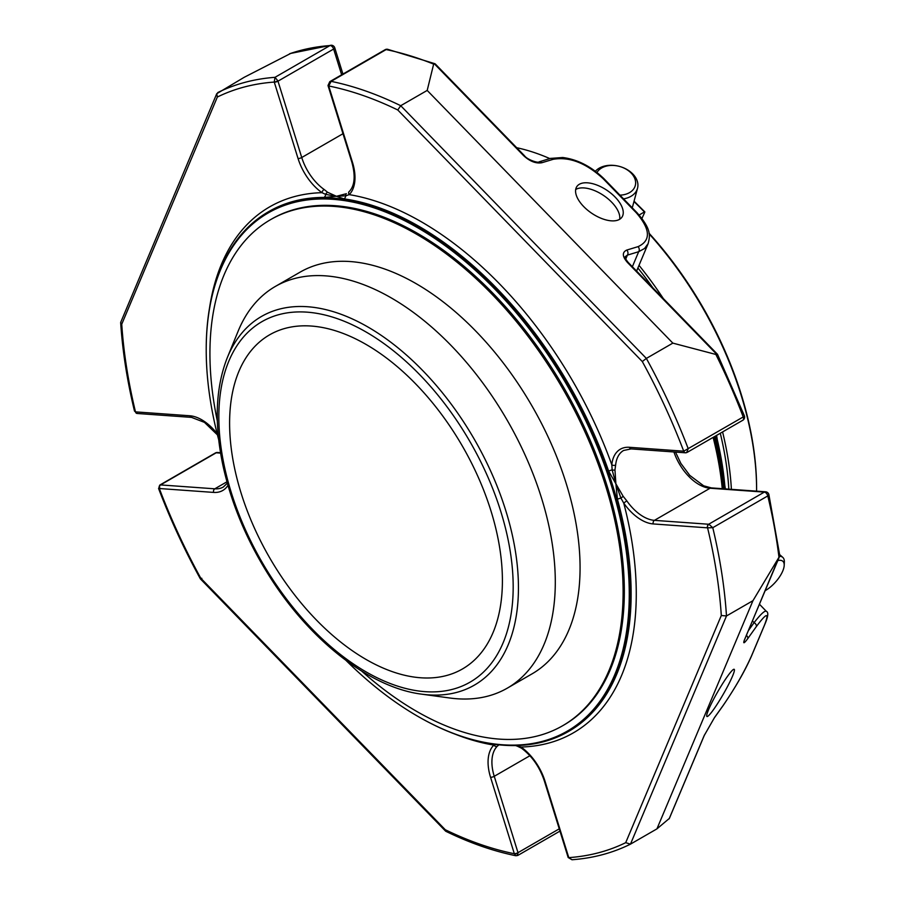 <?xml version="1.0" encoding="UTF-8"?>
<svg xmlns="http://www.w3.org/2000/svg" width="905" height="905" viewBox="0 0 905 905"><rect width="100%" height="100%" fill="white"/><g stroke="black" fill="none" stroke-linecap="round" stroke-linejoin="round"><path stroke-width="1.36" d="M366.005 659.417A192.901 111.372 -120 0 0 462.455 668.965A192.901 111.372 -120 0 0 492.026 514.391A192.901 111.372 -120 0 0 366.005 344.409A192.901 111.372 -120 0 0 269.554 334.85A192.901 111.372 -120 0 0 239.983 489.424A192.901 111.372 -120 0 0 366.005 659.417M518.09 852.996A3.631 2.093 -120 0 0 517.999 852.668A2.726 0.815 -17.3 0 1 514.312 853.653L515.895 855.745C493.033 851.073 469.684 842.928 445.837 831.299L445.283 829.738A425.282 245.538 -120 0 0 514.334 853.732A2.726 1.007 -13.5 0 0 518.09 852.996L517.072 855.395M515.895 855.745L517.807 855.44L559.957 831.107M226.951 481.799L214.79 488.813A2.726 2.07 -85.9 0 0 213.637 492.411L159.325 488.519A2.726 2.138 -94.2 0 1 160.309 484.922L158.567 488.485C170.253 519.21 184.179 549.324 200.367 578.849L445.588 831.129M201.838 578.34L200.752 578.159A425.282 245.538 -120 0 1 159.325 488.519L159.981 488.033M134.472 411.051L137.277 413.483A2.726 2.07 94.1 0 1 135.546 411.877L134.483 411.062C127.13 380.598 122.526 351.072 120.659 322.485L121.745 324.216A425.282 245.538 -120 0 0 135.479 411.865A2.726 1.98 101.5 0 0 136.859 413.427L136.859 413.427A2.726 1.98 101.5 0 0 137.062 413.449M290.833 53.372L244.203 77.298L216.759 93.701L217.347 97.039L121.745 324.216M342.995 133.702L301.738 157.515A2.726 0.815 -17.3 0 1 298.05 158.511L274.26 82.072A2.726 0.6 -20.8 0 0 277.869 80.839L275.007 77.321A428.913 247.631 -120 0 0 217.732 92.582M217.347 97.039A425.282 245.538 -120 0 1 274.26 82.072L275.007 77.321L330.02 45.555A3.631 2.093 60 0 1 333.64 49.04A3.631 1.075 -17.3 0 0 334.748 47.795A3.631 3.631 0 0 0 331.015 45.25A3.631 2.851 85.7 0 0 330.02 45.555A428.913 247.631 60 0 0 289.566 53.78M329.805 81.654L331.117 81.348L328.73 85.975A2.726 1.007 166.5 0 1 328.006 85.5L328.074 85.76A2.726 0.815 162.7 0 1 328.062 85.636M686.601 452.557L685.854 452.794A2.726 2.138 85.8 0 0 686.601 452.557L688.219 448.71A428.913 247.631 -120 0 0 646.362 358.414L642.301 361.548L397.77 109.98A425.282 245.538 -120 0 0 328.73 85.975L328.753 86.066A2.726 0.815 162.7 0 1 328.074 85.76L351.83 162.108C355.62 175.932 354.749 185.751 349.217 191.577L348.617 192.154M683.671 451.188A2.726 2.07 94.1 0 0 685.402 452.794L631.158 448.903A2.726 2.07 94.1 0 1 629.428 447.296L683.728 451.188L743.22 416.956A3.631 2.093 60 0 1 743.378 419.581A3.631 2.093 60 0 1 742.801 420.259L687.178 452.376M675.515 452.081L680.843 463.383L689.768 475.385L703.671 485.815L711.364 487.908A3.631 2.76 94.1 0 0 710.074 488.225L764.318 492.105A3.631 2.093 60 0 1 767.791 495.917A3.631 1.358 -13.5 0 0 768.877 494.571A3.631 3.631 0 0 0 765.607 491.8L765.607 491.8A3.631 2.76 94.1 0 0 764.318 492.105L708.672 524.244A3.631 2.093 -120 0 1 708.909 524.278L712.778 527.683L707.574 527.841L653.263 523.938A42.037 24.265 -120 0 1 623.726 503.078L620.954 498.191L615.886 483.79L623.149 496.291L626.792 500.838L623.726 503.078A303.684 175.332 -120 0 1 521.065 747.032A2.726 1.391 125.2 0 0 521.416 748.152C532.016 756.037 539.652 766.954 544.335 780.902A2.726 0.815 162.7 0 0 545.014 781.207L568.759 857.555A2.726 0.815 162.7 0 1 568.091 857.25L568.17 857.499A2.726 0.6 159.2 0 1 568.17 857.374M568.759 857.555L571.983 859.75L568.17 857.499A2.726 0.6 159.2 0 0 568.793 857.635A425.282 245.538 -120 0 0 625.706 842.668L721.308 615.502A425.282 245.538 -120 0 0 707.574 527.841A2.726 1.98 101.5 0 1 708.909 524.278M742.801 420.259A3.631 3.631 0 0 0 744.385 415.825A3.631 0.792 159.1 0 1 743.22 416.956A428.913 247.631 60 0 0 715.878 354.455L672.834 343.119L646.362 358.414L400.723 105.704L397.77 109.98M427.194 90.421L400.723 105.704A428.913 247.631 -120 0 0 331.117 81.348L386.13 49.583A3.631 2.636 -78.4 0 1 387.645 49.3A3.631 3.631 0 0 0 385.1 49.718A3.631 2.093 60 0 1 386.13 49.583A428.913 247.631 60 0 1 433.653 64.119L427.194 90.421L672.834 343.119M220.571 453.111L216.193 452.794A3.631 2.76 -85.9 0 1 217.483 452.489L217.483 452.489A3.631 3.631 0 0 0 215.401 452.964A3.631 2.093 60 0 1 216.193 452.794L160.536 484.922A3.631 2.093 -120 0 0 160.309 484.922M456.075 734.532A303.684 175.332 -120 0 0 493.847 745.087A2.726 2.195 45.3 0 0 497.32 746.184A39.311 22.693 -120 0 0 494.243 776.309L529.9 755.732M216.748 93.701L120.659 322.485M327.678 192.313A2.726 1.934 -49.4 0 0 325.642 194.383L321.988 192.674A2.726 1.391 -54.8 0 1 324.126 189.473L327.678 192.313L336.422 196.295L346.287 193.715M568.702 731.353A300.053 173.24 -120 0 0 568.985 731.195A300.053 173.24 -120 0 0 617.436 499.311L615.886 483.79L608.68 471.2A3.631 0.939 -19.1 0 1 612.153 469.899L611.803 464.774A2.726 1.731 5.8 0 0 615.638 465.012L614.959 469.944L615.886 483.79L612.153 469.899A2.726 1.131 8.2 0 0 614.959 469.944M629.428 447.296A42.037 24.265 -120 0 0 611.803 464.774A303.684 175.332 -120 0 0 349.206 194.632A2.726 2.195 -134.7 0 1 349.217 191.577M669.134 818.844L704.101 735.742A3.631 2.715 22.8 0 0 704.316 735.346L669.372 818.403L656.928 828.878L752.96 600.682L726.489 615.966L721.308 615.502M656.928 828.878L630.321 844.229C612.504 853.019 593.058 858.2 571.983 859.75M745.019 638.5A3.631 2.715 -157.2 0 1 744.894 638.93L778.967 557.265A428.913 247.631 60 0 0 767.791 495.917L712.778 527.683A428.913 247.631 -120 0 1 726.489 615.966L630.457 844.161L625.706 842.668M499.436 744.442L497.32 746.184M545.014 781.207A42.037 24.265 -120 0 0 521.065 747.032L516.8 745.686A2.726 1.244 108.4 0 0 517.23 746.116L521.416 748.152M497.66 744.691A2.726 2.511 59.5 0 0 498.304 744.758M514.312 853.653L490.555 777.293A42.037 24.265 -120 0 1 493.847 745.087L496.698 744.238M608.68 471.2A300.053 173.24 -120 0 0 343.957 198.862L336.422 196.295L323.979 197.426A3.631 2.817 -90 0 0 325.642 194.383L336.422 196.295L345.744 195.819A2.726 1.821 -120.3 0 1 346.389 193.659M328.753 86.066L352.498 162.414A42.037 24.265 -120 0 1 349.206 194.632L345.744 195.819A3.631 2.704 98 0 1 343.957 198.862M623.149 496.291L620.954 498.191A3.631 1.222 164.6 0 0 617.436 499.311M206.216 349.545A300.053 173.24 60 0 1 206.216 349.172A300.053 173.24 60 0 1 220.775 268.378A300.053 173.24 60 0 1 268.355 211.815A300.053 173.24 60 0 1 616.848 499.651A300.053 173.24 60 0 1 568.408 731.523A300.053 173.24 60 0 1 418.382 716.658A300.053 173.24 60 0 1 418.053 716.477M218.705 439.807A299.148 172.708 60 0 1 206.216 349.918A299.148 172.708 60 0 1 220.73 269.362A299.148 172.708 60 0 1 469.752 265.323A299.148 172.708 60 0 1 627.64 623.488A299.148 172.708 60 0 1 417.737 716.296A299.148 172.708 60 0 1 346.14 660.537M217.336 421.017A292.168 168.681 60 0 1 209.926 353.47A292.168 168.681 60 0 1 270.437 219.723L271.658 219.021A292.168 168.681 60 0 1 563.826 387.702A292.168 168.681 60 0 1 563.826 725.063L562.605 725.765A292.168 168.681 60 0 1 361.717 671.114M778.967 557.265L752.96 600.682M746.399 635.344A3.631 2.376 35.5 0 1 747.688 638.715C743.842 643.874 742.835 644.077 744.668 639.326A3.631 2.715 -157.2 0 0 744.894 638.93L744.238 640.435M715.878 354.455L717.077 354.952M779.839 555.885L768.877 494.571M632.369 266.715L638.681 251.703L627.403 255.12A3.631 2.896 -106.8 0 0 626.769 250.063C622.007 252.257 622.221 256.387 627.425 262.439A3.631 1.188 135.8 0 1 628.262 262.507L717.495 354.308L744.385 415.825M625.751 259.045L627.403 255.12L625.253 256.647M638.048 246.646C651.08 240.628 650.491 229.327 636.283 212.766A3.631 1.188 135.8 0 1 637.12 212.833C651.43 229.225 650.152 235.424 648.15 243.592L644.552 248.502L638.681 251.703A3.631 2.896 -106.8 0 0 638.048 246.646L626.769 250.063M581.463 183.364A27.252 13.767 -145.9 0 1 611.35 193.602A27.252 13.767 -145.9 0 1 621.973 217.109A27.252 13.767 -145.9 0 1 591.689 213.229A27.252 13.767 -145.9 0 1 576.847 186.554A27.252 13.767 -145.9 0 1 581.463 183.364M435.237 63.95L433.653 64.119M636.283 212.766L603.092 178.624C585.965 162.945 569.324 156.508 553.159 159.314A3.631 2.896 73.2 0 0 550.353 158.432L539.075 161.848A3.631 2.896 73.2 0 1 541.88 162.73C535.975 163.748 529.9 161.407 523.633 155.671A3.631 1.188 -44.2 0 1 524.481 155.739L435.248 63.938M704.101 735.742L714.498 717.575A3.631 2.376 35.5 0 1 714.328 717.88L704.316 735.346A3.631 2.715 22.8 0 0 704.441 734.962M722.688 706.104A3.631 2.376 -144.5 0 0 722.925 705.843A3.631 2.376 -144.5 0 0 723.095 705.538L714.498 717.575M727.575 676.227A27.252 3.009 -60 0 1 734.181 669.304A27.252 3.009 -60 0 1 723.163 694.407A27.252 3.009 -60 0 1 706.929 716.5A27.252 3.009 -60 0 1 712.552 701.284A27.252 3.009 -60 0 1 727.575 676.227M766.388 611.384L766.354 611.327C764.861 610.287 760.766 614.054 754.091 622.651A3.631 2.376 35.5 0 1 756.275 626.679C766.784 612.538 769.533 611.984 764.521 624.982L751.546 655.82C744.306 671.929 734.826 688.501 723.095 705.538M722.269 488.689A269.215 155.434 -120 0 0 713.129 437.398M715.188 436.21A263.706 152.255 60 0 1 723.955 488.813M714.034 436.866A262.801 151.723 60 0 1 722.654 488.723M722.326 488.689A268.299 154.902 -120 0 0 713.253 437.319M777.881 560.557A20.374 8.315 -48.4 0 1 783.673 562.344A20.374 8.315 -48.4 0 1 784.205 565.342A20.374 8.315 -48.4 0 1 765.223 590.637M597.006 172.459A20.374 14.401 -165 0 1 619.235 166.35A20.374 14.401 -165 0 1 621.124 166.916A20.374 14.401 -165 0 1 635.627 183.33A20.374 14.401 -165 0 1 619.948 195.152M779.669 556.292A23.225 9.48 -48.4 0 1 782.791 557.39A23.225 9.48 -48.4 0 1 783.73 558.623A23.225 9.48 -48.4 0 1 784.341 562.039L784.205 565.342M619.439 166.407A23.225 16.426 -165 0 1 621.373 166.995A23.225 16.426 -165 0 1 637.527 188.263A23.225 16.426 -165 0 1 623.545 198.862M595.4 171.226A23.225 16.426 -165 0 1 619.224 166.35L619.224 166.35M637.527 188.263L632.81 205.831A23.225 16.426 -165 0 1 632.143 207.698M649.021 233.185A259.169 149.63 60 0 1 756.591 488.01L756.591 489.492A260.979 150.683 60 0 1 756.58 491.155M649.134 233.841A260.979 150.683 60 0 1 756.591 489.492M731.398 489.345A260.979 150.683 -120 0 0 722.586 431.934M663.308 298.548A260.979 150.683 -120 0 0 639.009 265.323M516.687 147.707A260.979 150.683 60 0 1 549.844 158.59M641.95 218.444L644.812 212.132M633.964 201.544A267.79 154.608 -120 0 1 644.417 211.951L639.134 215.005M722.371 488.7A262.676 151.655 -120 0 0 713.785 437.013M728.819 489.164A259.169 149.63 -120 0 0 720.29 433.269M652.867 287.813A259.169 149.63 -120 0 0 637.889 267.982M421.64 694.158L449.808 698.004A231.929 133.906 -120 0 0 507.264 688.173A231.929 133.906 -120 0 0 555.297 581.994A231.929 133.906 -120 0 0 454.061 348.583A231.929 133.906 -120 0 0 275.335 286.444A231.929 133.906 -120 0 0 238.094 331.287L227.325 357.611C215.367 387.985 214.044 424.558 223.354 467.331C232.076 505.793 247.947 542.91 270.991 578.691C311.569 641.837 370.835 687.755 421.64 694.158A212.856 122.888 -120 0 0 518.441 587.696A212.856 122.888 -120 0 0 395.236 345.653A212.856 122.888 -120 0 0 227.325 357.611M507.264 688.173L532.038 673.863A231.929 133.906 -120 0 0 580.071 567.695A231.929 133.906 -120 0 0 478.836 334.284A231.929 133.906 -120 0 0 300.109 272.145L275.335 286.444M270.437 219.723A292.168 168.681 60 0 1 562.605 388.403A292.168 168.681 60 0 1 562.605 725.765M619.676 219.27A27.252 13.767 34.1 0 0 605.49 196.815A27.252 13.767 34.1 0 0 578.012 188.478A27.252 13.767 34.1 0 0 575.693 189.496M490.555 777.293A2.726 0.815 -17.3 0 0 494.243 776.309L517.999 852.668L559.245 828.844M324.126 189.473A39.311 22.693 -120 0 1 301.738 157.515L277.982 81.167A3.631 2.093 -120 0 0 277.869 80.839M274.294 82.151A2.726 0.815 -17.3 0 0 277.982 81.167L333.64 49.04L341.649 74.798M642.301 361.548A425.282 245.538 -120 0 1 683.728 451.188A2.726 2.138 85.8 0 0 685.854 452.794L685.402 452.794A2.726 2.07 94.1 0 0 685.617 452.794M673.92 451.968A39.311 22.693 60 0 0 710.074 488.225L654.417 520.352A2.726 2.07 94.1 0 0 653.263 523.938M707.518 527.83A2.726 2.07 94.1 0 1 708.672 524.244L654.417 520.352A39.311 22.693 -120 0 1 626.792 500.838M227.336 483.168L223.297 487.026A39.311 22.693 -120 0 1 214.79 488.813L160.536 484.922A2.726 2.07 -85.9 0 0 159.393 488.519M200.752 578.159L445.283 829.738M213.637 492.411A42.037 24.265 -120 0 0 227.958 485.352M298.05 158.511A42.037 24.265 -120 0 0 321.988 192.674A303.684 175.332 -120 0 0 209.587 307.598M217.121 433.642A42.037 24.265 -120 0 0 189.79 415.768A2.726 2.07 94.1 0 0 191.521 417.375L204.462 422.375L217.438 434.898M135.546 411.877L189.79 415.768M631.158 448.903L623.613 450.464A39.311 22.693 -120 0 0 615.638 465.012M352.498 162.414A2.726 0.815 162.7 0 1 351.83 162.108M323.979 197.426A300.053 173.24 -120 0 0 268.932 211.487A300.053 173.24 -120 0 0 268.649 211.646M716.862 354.455L627.425 262.439M779.635 556.236L744.668 639.326M553.159 159.314L541.88 162.73M434.196 63.655L523.633 155.671M756.275 626.679L747.688 638.715M752.451 620.966L754.091 622.651L748.39 630.638M637.12 212.833L603.94 178.692A3.631 1.188 135.8 0 0 603.092 178.624M751.897 654.982A3.631 2.715 -157.2 0 1 751.772 655.412A3.631 2.715 -157.2 0 1 751.546 655.82M714.328 717.88L722.925 705.843C735.776 686.974 745.392 670.164 751.772 655.412L764.736 624.586A3.631 2.715 -157.2 0 1 764.521 624.982M725.097 488.892A263.706 152.255 -120 0 0 716.285 435.577M513.18 586.881A208.139 120.173 -120 0 0 292.417 312.248A208.139 120.173 -120 0 0 292.417 606.599A208.139 120.173 -120 0 0 513.18 586.881M215.401 452.964L159.778 485.08M385.1 49.718L329.793 81.642L328.006 85.5M191.521 417.375L137.277 413.483M568.091 857.25L544.335 780.902M515.545 745.562L517.23 746.116M268.932 211.487L268.355 211.815M568.985 731.195L568.408 731.523M417.737 716.296L418.382 716.658M206.216 349.918L206.216 349.172M711.364 487.908L765.607 491.8M628.262 262.507C625.728 259.384 624.722 257.427 625.253 256.658M539.075 161.848C538.747 163.386 527.298 159.857 524.481 155.739M334.748 47.795L342.927 74.063M290.166 53.531L331.015 45.25M434.909 63.712L387.645 49.3M217.483 452.489L220.503 452.704M550.353 158.432L562.706 157.504C577.503 159.404 591.248 166.463 603.94 178.692M764.736 624.586C768.164 616.656 768.696 612.244 766.343 611.327L759.487 604.269M636.6 271.07L648.161 243.592M716.59 435.396L725.391 488.915M782.791 557.39L779.918 554.833M644.824 211.872L634.066 201.17"/></g></svg>

